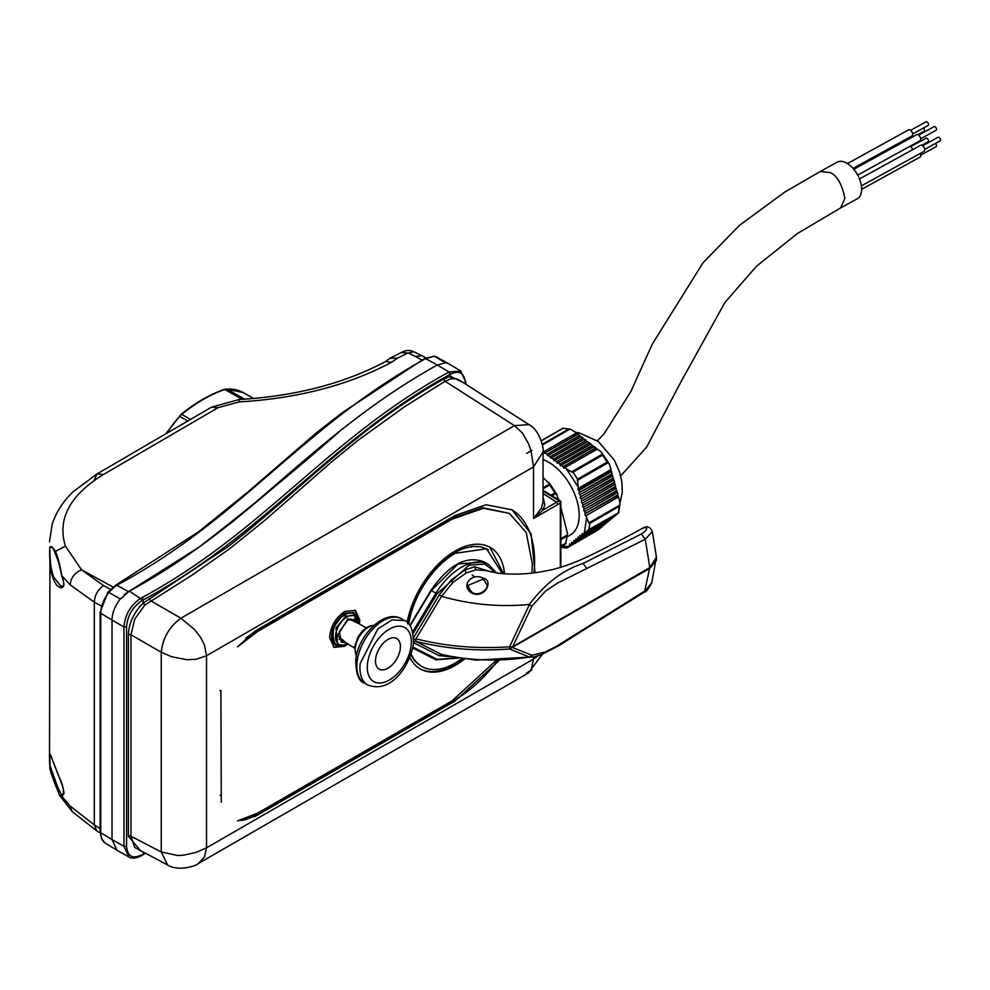 <?xml version="1.0" encoding="UTF-8"?>
<svg xmlns="http://www.w3.org/2000/svg" width="990" height="990" viewBox="0 0 990 990"><rect width="100%" height="100%" fill="white"/><g stroke="black" fill="none" stroke-linecap="round" stroke-linejoin="round"><path stroke-width="1.49" d="M419.723 668.596A70.104 40.479 -60 0 0 454.274 664.847L463.196 658.771M503.638 573.779L489.815 547.185M407.113 622.401A70.104 40.479 120 0 1 455.264 550.935A70.104 40.479 -60 0 1 490.31 547.47A70.104 40.479 -60 0 1 504.566 573.841M464.644 658.956A70.104 40.479 -60 0 1 455.264 665.416A70.104 40.479 120 0 1 420.206 668.881A70.104 40.479 120 0 1 409.885 657.422M560.328 567.381L560.328 503.044L557.89 504.454L556.64 502.202L559.053 500.804L543.04 491.003M531.89 573.111L532.286 563.706L526.222 532.496L509.355 513.365L483.38 508.291L452.034 519.206L257.45 631.546L237.563 646.829L255.321 630.878L455.264 515.443L485.991 504.764L512.04 509.825L531.098 533.87L535.046 572.727M499.146 660.503L455.264 700.908L255.321 816.342L237.563 820.896L257.45 813.211L452.034 700.87L496.052 660.59M220.894 690.5L221.29 802.234L220.894 690.5M359.457 624.009L359.791 620.161L355.373 610.397L344.706 611.461C335.523 617.772 330.499 626.484 329.621 637.585L334.038 647.349L344.706 646.297L347.874 644.082M509.355 513.365L482.662 507.697L451.056 518.636L256.472 630.976L245.755 637.968M257.45 631.546L256.472 630.976M359.791 620.161L358.813 619.591L354.865 610.137M333.556 647.052L343.716 645.727L345.498 644.589M597.354 440.785L604.073 433.781L630.679 391.879L652.262 344.173L702.974 262.82L739.443 225.361L784.773 192.072L820.413 171.431L830.474 172.668C837.293 175.812 842.094 184.4 844.891 198.408L840.547 207.962M840.659 207.912L857.315 198.73A20.864 11.756 -118.9 0 0 861.646 189.164A20.864 11.756 -118.9 0 0 852.836 168.139A20.864 11.756 -118.9 0 0 837.169 162.187L820.413 171.431M861.646 189.3L919.97 157.15A3.477 1.955 -118.9 0 0 920.7 155.554A3.477 1.955 -118.9 0 0 920.168 153.475M857.711 175.082L919.97 140.766A3.477 1.955 -118.9 0 0 920.7 139.169A3.477 1.955 -118.9 0 0 919.227 135.667A3.477 1.955 -118.9 0 0 916.616 134.677L853.826 169.29M861.399 185.873L923.979 151.371A3.477 1.955 -118.9 0 0 924.697 149.787A3.477 1.955 -118.9 0 0 923.225 146.273A3.477 1.955 -118.9 0 0 920.613 145.282L859.518 178.967M908.56 139.107A3.477 1.955 -118.9 0 0 908.164 138.018M912.57 149.725A3.477 1.955 -118.9 0 0 909.983 146.273M853.058 168.399L911.976 135.927A3.477 1.955 -118.9 0 0 912.693 134.331A3.477 1.955 -118.9 0 0 911.221 130.828A3.477 1.955 -118.9 0 0 908.61 129.839L847.452 163.548M935.773 146.78A2.091 1.176 -118.9 0 0 936.07 146.693A2.091 1.176 -118.9 0 0 935.451 143.463M920.675 138.786L936.07 130.309A2.091 1.176 -118.9 0 0 935.773 127.438A2.091 1.176 -118.9 0 0 934.053 126.646L918.658 135.135M924.672 149.403L940.067 140.914A2.091 1.176 -118.9 0 0 940.5 139.961A2.091 1.176 -118.9 0 0 939.621 137.858A2.091 1.176 -118.9 0 0 938.05 137.263L922.668 145.753M917.854 134.665L924.066 131.237A2.091 1.176 -118.9 0 0 924.499 130.284A2.091 1.176 -118.9 0 0 923.447 128.007M921.851 145.27L928.063 141.855A2.091 1.176 -118.9 0 0 927.779 138.984A2.091 1.176 -118.9 0 0 926.046 138.204L910.664 146.681M927.779 125.544A2.091 1.176 -118.9 0 0 928.063 125.47A2.091 1.176 -118.9 0 0 928.199 123.305A2.091 1.176 -118.9 0 0 926.331 121.733A2.091 1.176 -118.9 0 0 926.046 121.807A2.091 1.176 -118.9 0 0 925.823 122.005M563.013 428.187L541.295 440.723L563.038 428.163L570.512 429.227L576.489 432.878L577.17 434.363L578.111 434.115L580.412 436.838L581.353 436.602L583.642 439.312L586.204 440.315L586.872 441.8L589.434 442.79L593.344 446.75L595.906 447.752L596.586 449.225L599.532 450.537L601.858 452.727L602.477 455.177A56.084 32.385 60 0 1 607.043 462.144L577.529 479.185L578.308 488.392L611.115 469.458L609.258 464.013L607.043 462.144M578.308 488.392L577.838 489.345L578.89 490.508L611.696 471.562L610.632 470.411L611.115 469.458M611.696 471.562L611.795 474.618L614.592 482.093L614.109 483.033L615.174 484.197L615.273 487.241L618.069 494.715L617.587 495.668L619.369 499.443L620 503.91L618.676 512.746L588.753 529.588L583.172 534.117L615.978 515.184L618.651 512.709L587.726 530.566M583.172 534.117L582.021 533.585L582.132 534.984L614.914 515.79M614.939 516.05L581.093 535.85L579.942 535.318L580.066 536.716L612.835 517.523M612.86 517.782L579.026 537.582L577.875 537.05L577.987 538.449L610.768 519.255M610.781 519.515L576.947 539.315L575.796 538.783L575.908 540.181L608.689 520.988M608.714 521.235L574.868 541.047L573.717 540.515L573.829 541.914L606.61 522.72M606.635 522.968L572.802 542.768L571.638 542.235L571.762 543.634L604.531 524.452M604.556 524.7L570.723 544.5L569.572 543.968L569.683 545.366L602.465 526.185M602.477 526.433L597.737 530.145L566.825 547.99L569.683 545.366M542.409 444.993L569.918 429.103L568.495 429.14L542.26 444.287M543.04 451.316L543.696 451.824L576.489 432.878M543.696 451.824L544.376 453.296L577.17 434.363M544.376 453.296L578.111 434.115M545.317 453.061L546.925 454.299L579.732 435.365M546.925 454.299L547.606 455.771L580.412 436.838M547.606 455.771L581.353 436.602M548.547 455.536L550.168 456.774L582.962 437.84M550.168 456.774L550.848 458.246L583.642 439.312M550.848 458.246L584.583 439.077M551.789 458.011L553.398 459.249L586.204 440.315M553.398 459.249L554.078 460.734L586.872 441.8M554.078 460.734L587.812 441.552M555.019 460.486L556.64 461.736L589.434 442.79M556.64 461.736L557.308 463.209L590.114 444.275M557.308 463.209L591.055 444.04M558.249 462.974L559.87 464.211L592.663 445.277M559.87 464.211L560.55 465.684L593.344 446.75M560.55 465.684L594.285 446.515M561.491 465.449L563.1 466.686L595.906 447.752M563.1 466.686L563.78 468.171L596.586 449.225M563.78 468.171L597.527 448.99M564.721 467.924L571.577 471.921L602.502 454.064M577.838 489.345L610.632 470.411M578.89 490.508L579.472 492.612L612.265 473.666M579.472 492.612L611.795 474.618M578.989 493.552L580.053 494.715L612.847 475.782M580.053 494.715L580.635 496.819L613.429 477.885M580.635 496.819L612.958 478.826M580.152 497.76L581.217 498.923L614.01 479.989M581.217 498.923L581.786 501.027L614.592 482.093M581.786 501.027L614.109 483.033M581.316 501.967L582.368 503.13L615.174 484.197M582.368 503.13L582.949 505.234L615.743 486.3M582.949 505.234L615.273 487.241M582.466 506.175L583.531 507.338L616.325 488.404M583.531 507.338L584.112 509.442L616.906 490.508M584.112 509.442L616.436 491.448M583.63 510.394L584.694 511.545L617.488 492.612M584.694 511.545L585.263 513.649L618.069 494.715M585.263 513.649L617.587 495.668M584.793 514.602L585.845 515.765L618.651 496.819M585.845 515.765L588.914 522.918L619.827 505.073L619.233 506.36A56.084 32.385 60 0 1 618.28 512.548M582.132 534.984L581.093 535.85M580.066 536.716L579.026 537.582M577.987 538.449L576.947 539.315M575.908 540.181L574.868 541.047M573.829 541.914L572.802 542.768M571.762 543.634L570.723 544.5M543.04 459.546A43.337 25.022 60 0 1 553.509 465.473A43.337 25.022 60 0 1 577.727 503.526A43.337 25.022 60 0 1 570.228 535.07L567.344 536.741M602.477 455.177L572.95 472.23L571.577 471.921M619.233 506.36L589.706 523.413L588.914 522.918M560.872 547.965L566.082 543.386L560.872 546.393M560.872 538.696L567.381 534.947L567.555 533.709L565.711 543.225A56.084 32.385 -120 0 0 566.8 536.221L560.872 539.637M567.555 533.709L560.872 507.313M558.867 500.024L555.947 493.441L551.913 495.767M543.04 487.785L549.71 483.937L543.04 477.551M567.381 534.947L566.8 536.221M549.71 483.937L549.685 485.026L543.04 488.85M550.947 495.173L554.87 492.921L555.947 493.441M124.233 594.743L128.44 591.649C215.87 544.426 275.158 483.887 343.456 428.039C297.346 468.666 249.109 508.427 198.755 547.334L129.442 591.092L140.333 598.566L141.867 597.675A1.856 1.077 60 0 1 143.166 599.94C265.667 533.845 329.026 440.686 450.289 374.269L450.4 374.208C459.447 370.025 464.421 372.958 465.337 382.982L465.337 383.947M343.456 428.039L230.324 523.673C295.923 469.248 353.925 411.407 437.271 365.013L425.663 358.628C302.705 426.48 240.471 518.698 118.565 584.286L115.285 586.204L108.863 592.441A22.881 13.204 -60 0 0 100.782 613.28L112.031 620.025C112.056 613.54 114.617 606.709 119.741 599.569L129.442 591.129M63.113 795.032L61.689 795.948L70.166 806.07L94.31 824.955L100.126 828.494M61.689 795.948L59.561 795.267L49.785 765.963C49.401 755.259 49.785 751.942 50.948 756.014L58.917 776.494C63.793 786.691 64.721 793.176 61.689 795.948M100.992 605.855L94.31 602.192L94.31 824.955L96.834 830.957L72.121 811.515L59.561 795.267L56.591 787.669C56.269 787.904 48.659 767.361 49.908 767.584L49.5 760.407L50.119 765.951C49.76 758.513 49.921 754.937 50.589 755.221L62.321 785.503C63.917 791.282 64.362 794.104 63.682 793.98L61.467 794.673L58.002 787.941L50.119 765.951M408.325 353.034L413.857 351.796L422.012 355.744L415.305 356.425L408.325 353.034L401.259 352.527C405.653 350.101 409.848 349.854 413.857 351.796M401.272 352.514L407.645 353.108L397.522 358.132L391.644 362.253L385.481 361.548C344.359 383.501 295.466 396.173 238.8 399.576L239.221 401.903C297.619 398.475 348.418 385.259 391.644 362.253M112.996 587.033L81.539 569.819L65.427 546.146C57.061 519.094 69.758 495.198 103.529 474.457L218.01 407.694L239.221 401.903M61.764 575.586L61.677 575.524C65.575 587.454 63.162 585.783 63.459 586.216L60.712 586.08L53.893 577.43C51.158 570.562 49.847 561.59 49.946 550.539L49.5 760.407M49.785 547.124C50.898 545.799 52.779 547.222 55.44 551.38C57.878 556.739 59.957 564.758 61.689 575.413C67.988 592.28 57.915 588.518 55.564 583.32C51.393 576.984 49.438 565.921 49.673 550.118L49.785 547.124M70.166 584.83C70.785 577.9 74.584 572.901 81.539 569.819L103.566 585.585C97.849 589.607 94.755 595.139 94.31 602.192L70.166 584.83L61.677 575.524L59.041 563.558C54.227 549.97 51.69 544.624 51.418 547.532L50.119 547.755M425.663 358.628L433.892 356.301L424.512 358.541L341.798 412.966L316.54 432.692L247.574 492.203L198.507 531.84L115.756 585.152L107.91 592.168L100.126 612.352A2.314 1.337 180 0 0 100.782 613.28L100.782 832.813L112.031 839.545M460.919 371.089L449.064 371.968L437.271 365.013L445.426 362.798L434.857 356.437A2.314 1.856 -78.6 0 0 433.83 356.276M465.882 382.227L460.635 370.904L448.928 363.912A23.178 13.377 120 0 0 448.755 363.813A23.178 13.377 120 0 0 445.426 362.798M557.89 504.467L533.536 518.525L533.536 466.921L543.04 451.848L543.04 502.091L541.357 508.192L533.536 518.525L543.089 510.023L556.64 502.202L543.04 493.453M531.073 670.292L526.705 672.866L531.84 670.007L531.073 670.292L533.536 659.043L206.539 847.836L206.539 655.714L533.536 466.921L531.073 451.056L526.705 453.346L531.011 450.858L528.561 443.78L522.522 433.162L514.466 425.638L180.922 618.218L194.473 629.504L200.302 636.892L204.435 644.948L206.539 655.714L196.169 659.266L187.122 659.711L171.802 656.791L161.259 652.274L161.259 851.969L177.816 855.558L184.016 855.1L196.169 852.328L206.539 847.836L204.435 857.105L198.235 863.602L528.4 672.99L531.011 670.391M533.536 656.915L533.536 659.043L538.263 655.764M241.065 820.363A48.671 28.104 120 0 0 241.659 820.302A48.671 28.104 120 0 0 248.069 818.73A48.671 28.104 120 0 0 254.331 815.772L454.274 700.338L464.941 693.359A113.565 65.575 120 0 0 476.759 683.645A113.565 65.575 120 0 0 489.468 670.638A113.565 65.575 120 0 0 495.978 662.78A113.565 65.575 120 0 0 497.698 660.553M533.994 572.864A113.565 65.575 120 0 0 532.113 539.847A113.565 65.575 120 0 0 529.13 530.801A113.565 65.575 120 0 0 525.133 523.067A113.565 65.575 120 0 0 520.294 516.693A113.565 65.575 120 0 0 514.788 511.706A113.565 65.575 120 0 0 511.545 509.541M462.887 382.375L450.4 376.324L449.089 371.955M541.357 508.192L543.077 510.023L544.809 504.653L543.04 497.005M531.011 450.858L531.754 450.425A753.712 435.142 0 0 1 531.84 450.487L526.705 453.346M531.84 450.487L531.073 451.056M334.954 644.676L331.601 629.566L343.716 613.206L353.467 612.6M356.425 617.302L356.784 622.116M421.171 666.097L414.761 660.912L410.367 653.957M407.657 623.811L410.367 611.956L414.761 599.928L420.676 588.208L427.878 577.22L436.095 567.406L445.005 559.14L454.274 552.729L463.555 548.423L472.465 546.406L480.682 546.728L488.379 549.685M116.931 850.262L112.031 839.594L112.031 620.074L123.948 626.955L123.948 846.24L128.849 856.907L116.931 850.262M141.867 597.675C264.12 531.754 327.504 438.582 449.039 371.98L450.289 374.269M528.945 424.611L514.466 425.638L445.03 381.237L451.254 378.737L456.613 378.861L459.15 379.987L528.994 424.648C540.156 430.118 544.413 450.5 543.04 451.848M167.607 865.013L161.259 851.969L130.965 836.253A1.856 1.077 0 0 0 128.378 836.278L128.378 634.8C128.923 623.044 133.86 612.476 143.166 603.108L228.554 546.332C300.242 490.087 357.056 427.729 443.73 378.997L445.03 381.237L404.489 406.791L357.514 440.661L331.489 461.996L264.998 520.183L229.928 548.522L191.664 575.376L144.825 605.063L134.788 619.059L130.965 634.776L130.965 836.253L134.788 847.514L167.656 865.037C179.017 872.128 197.666 865.26 198.235 863.602L198.235 863.602M502.363 573.668L486.548 548.794L455.264 553.299A67.221 38.808 120 0 0 408.709 623.997M411.147 654.068A67.221 38.808 120 0 0 455.264 663.053L462.021 658.598M352.985 612.29L353.975 612.86L344.706 613.775A18.538 10.704 120 0 0 332.591 630.123A18.538 10.704 120 0 0 335.424 644.973A18.538 10.704 120 0 0 342.33 645.171M353.975 612.86L357.6 618.738M345.423 642.659L341.377 642.25L339.347 631.669L347.973 620.025L354.581 619.369L356.92 622.537M471.797 547.173L471.376 546.529M412.743 631.719L435.909 593.196L431.318 590.547L410.107 625.829M467.936 585.437C467.032 586.216 468.505 588.629 472.366 592.663C480.818 597.218 488.986 586.736 487.08 585.201L484.296 580.276L482.588 579.36L467.936 585.437L470.782 591.735M451.23 656.791L439.275 655.702L413.61 642.671M485.36 570.512L475.782 569.856L466.228 572.938L452.937 582.405L441.528 596.339L439.275 594.916L451.056 580.177L464.768 570.091L474.606 566.763L491.82 572.109M496.547 572.975L488.676 564.572A54.462 31.445 -60 0 0 435.909 593.196L437.011 593.876L413.164 633.513M444.733 655.454L441.528 654.427C470.473 660.875 499.764 661.753 529.39 657.063L509.578 648.957C477.972 651.457 446.762 648.957 415.961 641.458L441.503 654.427M485.162 570.45L497.351 573.086C512.585 575.017 528.808 574.287 546.022 570.896C554.45 569.448 564.473 566.391 576.118 561.763C591.636 555.526 627.87 536.432 642.98 528.054L642.98 528.054C646.99 525.628 650.121 526.816 652.361 531.63L645.27 539.216L557.246 583.221L545.626 590.993L531.84 606.226L529.39 604.445C544.946 583.654 562.877 569.98 583.184 563.409L641.409 533.969C646.124 530.986 647.658 528.858 646.037 527.583L642.98 528.054M413.709 641.223L415.961 641.458L415.961 638.81L441.528 596.339C470.473 604.605 499.764 607.303 529.39 604.445M533.969 656.84L529.39 657.063M471.809 593.097C459.904 586.031 471.846 572.084 483.132 578.185C494.121 580.128 484.989 599.309 471.809 593.097L472.391 592.998M656.506 558.583L656.345 560.501L649.799 568.421L509.578 648.957L509.578 646.779L529.464 604.457M531.84 606.226L512.684 646.755L512.684 647.584L531.84 655.219L545.626 651.89L557.246 645.851L645.27 590.708L651.729 582.85L656.42 557.135L649.799 567.592L645.27 539.216L641.409 533.969M586.822 627.177L586.117 628.415L644.515 591.971L649.799 567.592L512.684 646.755L509.578 646.779C476.982 649.019 445.772 646.371 415.961 638.81L413.746 639.59M652.088 581.452L651.618 583.184M531.84 655.219L529.464 657.038M441.515 654.427L439.275 655.702M412.991 647.151L437.011 659.34L435.909 659.785L412.818 648.054L435.946 659.798M437.011 659.34L457.937 657.979M431.108 590.473L409.971 625.618M221.005 795.762L220.028 795.205M452.034 519.206L451.056 518.636M221.005 691.07L220.028 690.5M344.706 646.297L343.716 645.727M373.824 625.532A18.562 10.717 120 0 0 355.286 647.769A18.562 10.717 120 0 0 356.375 655.751M401.569 618.874A37.088 21.409 120 0 0 374.789 627.004A37.088 21.409 120 0 0 357.093 661.567A37.088 21.409 120 0 0 364.493 683.112C358.863 681.739 355.942 673.943 355.732 659.699C358.034 635.37 384.64 608.541 401.569 618.874L404.7 620.681L392.213 619.851L377.92 628.811L360.224 663.374A37.088 21.409 -60 0 0 367.624 684.919L364.493 683.112M367.513 663.51A31.16 17.993 -60 0 1 392.51 627.598A31.16 17.993 -60 0 1 411.11 645.727A31.16 17.993 -60 0 1 386.112 681.64A31.16 17.993 -60 0 1 367.513 663.51M375.631 658.857A17.61 10.16 -60 0 1 389.763 638.562A17.61 10.16 -60 0 1 400.269 648.809A17.61 10.16 -60 0 1 386.137 669.104A17.61 10.16 -60 0 1 375.631 658.857M541.332 440.847L562.964 428.361A56.084 32.385 60 0 1 568.495 429.14M608.157 462.677L577.232 480.521M562.691 546.455L568.396 546.443M584.286 533.189L586.575 518.376M577.69 486.152L566.738 469.47M572.95 472.23A56.084 32.385 60 0 1 577.529 479.185M589.706 523.413A56.084 32.385 60 0 1 588.753 529.588M560.872 546.022L565.711 543.225M554.87 492.921A56.084 32.385 -120 0 0 549.685 485.026M128.44 591.649L116.894 585.251M103.566 585.585L110.422 589.335M187.766 421.022L179.673 416.382A80.722 46.604 120 0 0 166.691 433.311M165.763 433.855L181.22 414.315C195.55 402.67 209.929 394.379 224.322 389.429L226.562 388.983L243.528 392.721A80.722 46.604 120 0 0 226.958 389.082L244.74 399.218M242.191 399.378L224.854 389.503A151.928 87.714 120 0 0 203.309 399.416A151.928 87.714 120 0 0 181.776 414.377L190.538 419.401M226.958 389.082L224.854 389.503M181.776 414.377L179.673 416.382M72.121 811.515L70.166 806.07M397.522 358.132L389.949 358.318L385.481 361.548M218.01 407.694L211.538 407.162L238.8 399.576M103.529 474.457L97.045 473.925L94.31 480.051M65.427 546.146L55.44 551.38M51.579 756.781L50.948 756.014L51.579 756.781M421.95 360.051L415.305 356.425M434.857 356.437A23.03 13.303 -60 0 1 437.196 357.303L448.755 363.813M100.126 831.885L101.574 838.889L105.373 843.195A22.881 13.204 -60 0 1 100.782 832.813A2.314 1.337 180 0 1 100.126 831.885L100.126 612.352M118.565 584.286L116.944 585.239M120.26 598.925L108.863 592.441M559.053 500.804L560.328 501.534L559.053 500.804A1.856 1.077 60 0 1 560.328 503.044A1.856 1.077 0 0 0 560.872 502.289A1.856 1.856 0 0 0 559.994 500.705L543.04 490.335M254.331 815.772L255.321 816.342M454.274 700.338L455.264 700.908M149.317 598.467L150.604 600.707L180.922 618.218C169.352 626.67 162.793 638.018 161.259 652.274L130.965 634.776A1.856 1.077 0 0 0 128.378 634.8M144.726 853.145L143.166 854.048L143.166 852.341M112.031 839.594L123.948 846.24L126.559 846.227C127.463 856.288 132.487 859.196 141.632 854.939A1.856 1.077 -120 0 1 141.248 855.781L141.248 855.781C135.927 858.454 131.794 858.825 128.849 856.907M144.825 605.063L143.166 603.108L143.166 599.94L141.632 600.831A1.856 1.077 60 0 0 140.333 598.566C130.457 605.397 125 614.852 123.948 626.955L126.559 626.942L126.559 846.227M443.73 378.997L450.4 376.324L451.254 378.737M140.976 851.202L128.378 836.278M141.632 600.831C132.474 607.155 127.438 615.867 126.559 626.942M341.216 644.738L337.231 644.738L335.313 643.797L332.628 639.429L333.704 628.489L335.313 624.876L341.216 617.129L348.183 613.095L352.168 613.095L354.086 614.048L356.363 617.141M474.878 577.071L472.218 575.017M357.155 622.673L354.42 615.854M353.789 615.433L345.683 616.238L336.018 627.92L337.565 643.537L338.877 644.292A16.224 9.368 -60 0 1 336.39 631.298A16.224 9.368 -60 0 1 346.995 616.993A16.224 9.368 -60 0 1 355.101 616.188L353.789 615.433M358.392 623.391L347.973 618.701L337.541 635.617L346.871 643.5M495.866 572.864L484.865 564.053L469.198 565.092L437.011 593.876M413.671 637.461L439.275 594.916M651.766 582.726L651.717 582.924C648.252 589.322 645.851 592.329 644.515 591.971M583.184 563.409L586.822 568.656M451.056 580.177L452.937 582.417M464.768 570.091L466.228 572.938M474.606 566.763L475.782 569.856M482.588 579.36L483.132 578.185M488.676 564.572L484.085 561.924L458.024 563.966L431.318 590.547M620.705 475.893L646.656 447.072L680.86 382.016L724.952 302.445L756.459 266.273L797.581 233.405L840.758 207.851M936.07 146.693L920.675 155.183M928.063 125.47L912.669 133.947M926.046 121.807L910.664 130.296M356.326 656.024L354.618 646.841L358.058 636.793L362.377 630.989L366.275 627.734L370.433 625.779L374.034 625.358M367.624 684.919C391 694.114 409.6 666.134 413.461 644.094C413.313 629.986 410.392 622.178 404.7 620.681M354.519 647.918L338.988 638.946M366.102 627.846L350.67 618.923M575.945 432.457L579.237 432.853L598.331 441.515L614.233 460.016L619.455 471.648L621.968 482.39L622.252 492.649L620 503.068M609.258 464.013L601.858 452.727M561.54 547.408L566.825 547.99M597.477 530.306L566.874 547.977M557.085 494.827L549.029 482.563M243.528 392.721L253.712 398.525M401.235 352.539L389.936 358.331M49.5 541.827L52.111 524.564C55.898 512.535 62.865 501.621 73.037 491.832L97.045 473.925L211.538 407.162M425.824 357.823L422.012 355.744M96.834 830.957L100.163 832.986M433.286 356.115L437.196 357.303M105.373 843.195L116.04 849.68M560.872 567.221L560.872 502.289M465.894 382.227L465.894 384.293M542.273 654.303L528.4 672.99M145.295 853.442L141.248 855.781M334.447 644.403L335.424 644.973M358.863 623.663L356.784 617.587L355.101 616.188M338.877 644.292C340.523 645.678 343.456 645.43 347.688 643.562M444.683 655.442L475.732 660.107L533.672 656.89L541.196 654.737L559.09 645.591L586.117 628.415M652.361 531.63L656.42 557.135M458.481 658.065L435.971 659.81M409.86 625.47L430.972 590.362C448.878 564.609 466.587 555.13 484.085 561.924"/></g></svg>
